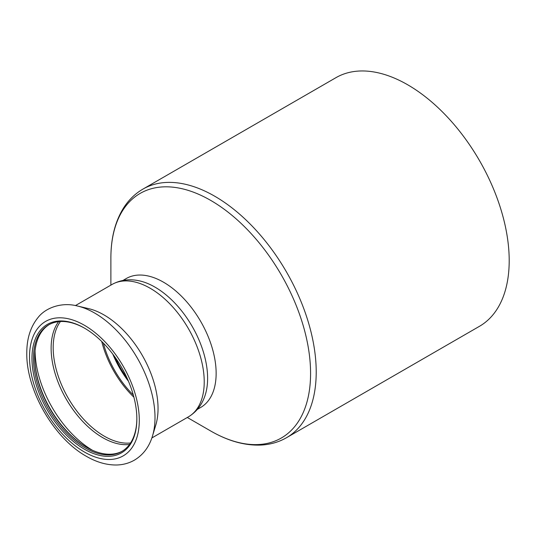 <?xml version="1.0" encoding="UTF-8"?>
<svg xmlns="http://www.w3.org/2000/svg" width="536" height="536" viewBox="0 0 536 536"><rect width="100%" height="100%" fill="white"/><g stroke="black" fill="none" stroke-linecap="round" stroke-linejoin="round"><path stroke-width="0.8" d="M197.375 409.363L200.725 407.434A74.43 42.974 -120 0 0 216.142 373.358A74.43 42.974 -120 0 0 163.514 282.204A74.43 42.974 -120 0 0 126.295 278.519L122.952 280.449M111.984 284.482A76.42 44.126 -120 0 1 150.194 288.268A76.42 44.126 -120 0 1 200.116 355.609A76.42 44.126 -120 0 1 188.404 416.847C196.431 411.996 201.978 404.874 205.06 395.501A74.43 42.974 -120 0 0 154.984 287.129A74.43 42.974 -120 0 0 138.797 280.723C129.136 278.707 120.198 279.96 111.984 284.482L75.435 305.58M110.885 285.112L110.885 258.064A141.209 81.526 60 0 1 210.728 200.417A141.209 81.526 60 0 1 310.579 373.358A141.209 81.526 60 0 1 210.728 431.011L210.728 431.011C227.961 440.967 244.617 445.657 260.697 445.068C270.111 444.625 278.707 442.18 286.485 437.724A143.541 82.872 -120 0 0 316.213 372.011A143.541 82.872 -120 0 0 214.715 196.21A143.541 82.872 -120 0 0 142.945 189.101C135.199 193.61 128.781 199.834 123.689 207.76C115.139 221.395 110.872 238.165 110.885 258.064M286.485 437.724L479.472 326.303A143.541 82.872 -120 0 0 509.2 260.596A143.541 82.872 -120 0 0 446.542 116.138A143.541 82.872 -120 0 0 335.931 77.68L142.945 189.101M84.407 449.202A74.162 42.82 -120 0 0 136.847 418.924A74.162 42.82 -120 0 0 84.407 328.092L84.407 328.092A74.162 42.82 -120 0 0 31.966 358.37A74.162 42.82 -120 0 0 84.407 449.202M84.782 328.313A73.097 42.203 -120 0 0 48.608 324.903A73.097 42.203 -120 0 0 37.399 383.481A73.097 42.203 -120 0 0 85.157 447.895A73.097 42.203 -120 0 0 121.706 451.52A73.097 42.203 -120 0 0 136.847 418.489M152.271 436.719A85.331 49.265 -120 0 0 152.512 435.929L155.815 424.981A76.42 44.126 -120 0 0 104.004 314.934A76.42 44.126 -120 0 0 88.641 308.635L77.512 306.023A85.331 49.265 -120 0 0 76.695 305.835M49.225 324.561A73.097 42.203 -120 0 0 34.693 357.666A73.097 42.203 -120 0 0 86.376 447.192A73.097 42.203 -120 0 0 122.315 451.158M101.733 341.492A72.3 41.741 -120 0 0 133.906 397.216M103.327 343.094A70.444 40.669 -120 0 0 133.317 395.032M34.693 357.231A74.162 42.82 -120 0 0 86.752 447.406M112.808 354.135A70.444 40.669 -120 0 0 128.493 381.304M127.106 378.155A69.111 39.905 60 0 1 114.845 356.909M84.407 325.272A77.62 44.816 -120 0 0 29.52 356.956A77.62 44.816 -120 0 0 84.407 452.022A77.62 44.816 -120 0 0 139.293 420.331A77.62 44.816 -120 0 0 84.407 325.272M94.664 313.051A85.331 49.265 -120 0 0 77.512 306.023C62.076 301.862 45.862 307.517 38.197 317.339C30.679 326.484 26.88 338.162 26.8 352.36C25.828 389.558 53.667 438.12 86.329 456.283C96.54 462.22 106.644 465.121 116.64 464.993C123.099 464.833 129.042 463.205 134.462 460.116C143.273 454.789 149.289 446.729 152.512 435.929A85.331 49.265 -120 0 0 94.664 313.051M60.434 321.52A72.3 41.741 -120 0 0 59.838 380.6A72.3 41.741 -120 0 0 104.312 436.19A72.3 41.741 -120 0 0 130.549 442.971M58.618 321.674A72.983 42.136 -120 0 0 57.761 381.324A72.983 42.136 -120 0 0 102.731 437.657A72.983 42.136 -120 0 0 129.511 444.465M35.061 350.725A82.135 47.423 -120 0 0 92.574 450.341M187.305 417.484L210.728 431.011M188.404 416.847L151.862 437.946"/></g></svg>
